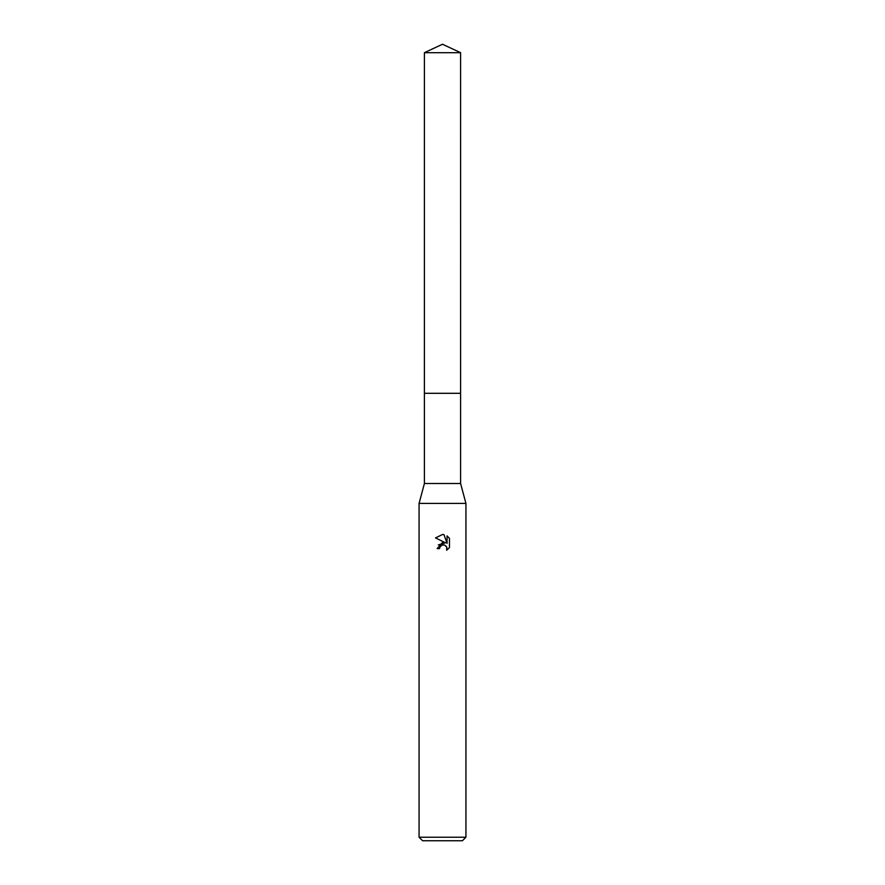 <?xml version="1.0" encoding="UTF-8"?>
<svg xmlns="http://www.w3.org/2000/svg" width="885" height="885" viewBox="0 0 885 885"><rect width="100%" height="100%" fill="white"/><g stroke="black" fill="none" stroke-linecap="round" stroke-linejoin="round"><path stroke-width="1.33" d="M424.402 52.691L460.598 52.691L442.5 44.25L424.402 52.691L424.391 393.305L460.598 393.305L460.598 483.498L465.93 503.41L465.93 837.232L419.07 837.232L422.587 840.75L462.412 840.75L465.93 837.232M460.598 52.691L460.609 393.305L424.391 393.305L424.402 483.498L460.598 483.498M424.402 483.498L419.07 503.41L465.93 503.41M442.5 544.939L439.967 546.908L439.568 548.611L437.113 548.611L442.5 542.45L445.487 542.815L435.542 537.914L442.5 534.485L444.005 534.651L447.047 543.39L447.047 535.901L449.458 538.346L449.458 547.583L446.659 550.26L446.77 547.151L444.746 545.127L442.5 544.939L443.993 544.906M439.568 548.611L439.823 547.24M446.228 546.244L447.058 548.589L446.659 550.26L449.458 547.583M445.487 542.815L438.329 544.883M439.967 546.908L442.301 544.983M449.458 538.346L447.047 535.901M444.005 534.651L442.677 534.485M442.555 534.485L435.542 537.914M419.07 503.41L419.07 837.232"/></g></svg>
